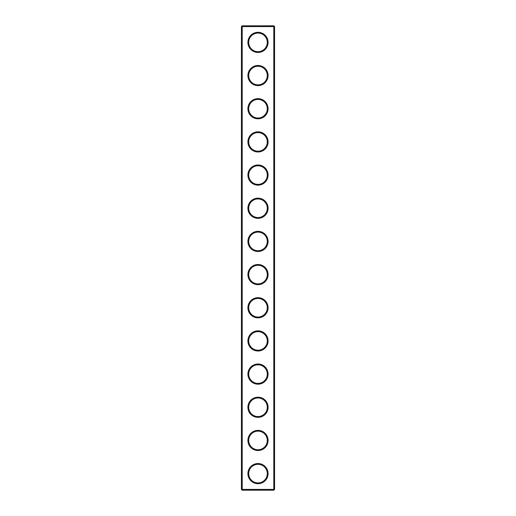<?xml version="1.0" encoding="UTF-8"?>
<svg xmlns="http://www.w3.org/2000/svg" width="516" height="516" viewBox="0 0 516 516"><rect width="100%" height="100%" fill="white"/><g stroke="black" fill="none" stroke-linecap="round" stroke-linejoin="round"><path stroke-width="0.77" d="M273.79 490.2L274.583 489.407L274.583 26.593L241.417 26.593L241.417 489.407L242.21 490.2L273.79 490.2L273.79 25.8L242.21 25.8L242.21 490.2M241.417 489.407L274.583 489.407M241.417 26.593L242.21 25.8M268.081 42.383A10.081 10.081 0 0 1 252.956 51.116A10.081 10.081 0 0 1 252.956 33.65A10.081 10.081 0 0 1 268.081 42.383M268.081 75.555A10.081 10.081 0 0 1 252.956 84.289A10.081 10.081 0 0 1 252.956 66.822A10.081 10.081 0 0 1 268.081 75.555M268.081 108.728A10.081 10.081 0 0 1 252.956 117.461A10.081 10.081 0 0 1 252.956 99.994A10.081 10.081 0 0 1 268.081 108.728M268.081 141.9A10.081 10.081 0 0 1 252.956 150.633A10.081 10.081 0 0 1 252.956 133.167A10.081 10.081 0 0 1 268.081 141.9M268.081 175.072A10.081 10.081 0 0 1 252.956 183.806A10.081 10.081 0 0 1 252.956 166.339A10.081 10.081 0 0 1 268.081 175.072M268.081 208.245A10.081 10.081 0 0 1 252.956 216.978A10.081 10.081 0 0 1 252.956 199.511A10.081 10.081 0 0 1 268.081 208.245M268.081 241.417A10.081 10.081 0 0 1 252.956 250.15A10.081 10.081 0 0 1 252.956 232.684A10.081 10.081 0 0 1 268.081 241.417M268.081 274.583A10.081 10.081 0 0 1 252.956 283.316A10.081 10.081 0 0 1 252.956 265.85A10.081 10.081 0 0 1 268.081 274.583M268.081 307.755A10.081 10.081 0 0 1 252.956 316.489A10.081 10.081 0 0 1 252.956 299.022A10.081 10.081 0 0 1 268.081 307.755M268.081 340.928A10.081 10.081 0 0 1 252.956 349.661A10.081 10.081 0 0 1 252.956 332.194A10.081 10.081 0 0 1 268.081 340.928M268.081 374.1A10.081 10.081 0 0 1 252.956 382.833A10.081 10.081 0 0 1 252.956 365.367A10.081 10.081 0 0 1 268.081 374.1M268.081 407.272A10.081 10.081 0 0 1 252.956 416.006A10.081 10.081 0 0 1 252.956 398.539A10.081 10.081 0 0 1 268.081 407.272M268.081 440.445A10.081 10.081 0 0 1 252.956 449.178A10.081 10.081 0 0 1 252.956 431.711A10.081 10.081 0 0 1 268.081 440.445M268.081 473.617A10.081 10.081 0 0 1 252.956 482.35A10.081 10.081 0 0 1 252.956 464.884A10.081 10.081 0 0 1 268.081 473.617M267.288 42.383A9.288 9.288 0 0 1 253.356 50.433A9.288 9.288 0 0 1 253.356 34.34A9.288 9.288 0 0 1 267.288 42.383M267.288 75.555A9.288 9.288 0 0 1 253.356 83.598A9.288 9.288 0 0 1 253.356 67.512A9.288 9.288 0 0 1 267.288 75.555M267.288 108.728A9.288 9.288 0 0 1 253.356 116.771A9.288 9.288 0 0 1 253.356 100.684A9.288 9.288 0 0 1 267.288 108.728M267.288 141.9A9.288 9.288 0 0 1 253.356 149.943A9.288 9.288 0 0 1 253.356 133.857A9.288 9.288 0 0 1 267.288 141.9M267.288 175.072A9.288 9.288 0 0 1 253.356 183.115A9.288 9.288 0 0 1 253.356 167.029A9.288 9.288 0 0 1 267.288 175.072M267.288 208.245A9.288 9.288 0 0 1 253.356 216.288A9.288 9.288 0 0 1 253.356 200.202A9.288 9.288 0 0 1 267.288 208.245M267.288 241.417A9.288 9.288 0 0 1 253.356 249.46A9.288 9.288 0 0 1 253.356 233.367A9.288 9.288 0 0 1 267.288 241.417M267.288 274.583A9.288 9.288 0 0 1 253.356 282.633A9.288 9.288 0 0 1 253.356 266.54A9.288 9.288 0 0 1 267.288 274.583M267.288 307.755A9.288 9.288 0 0 1 253.356 315.798A9.288 9.288 0 0 1 253.356 299.712A9.288 9.288 0 0 1 267.288 307.755M267.288 340.928A9.288 9.288 0 0 1 253.356 348.971A9.288 9.288 0 0 1 253.356 332.885A9.288 9.288 0 0 1 267.288 340.928M267.288 374.1A9.288 9.288 0 0 1 253.356 382.143A9.288 9.288 0 0 1 253.356 366.057A9.288 9.288 0 0 1 267.288 374.1M267.288 407.272A9.288 9.288 0 0 1 253.356 415.315A9.288 9.288 0 0 1 253.356 399.229A9.288 9.288 0 0 1 267.288 407.272M267.288 440.445A9.288 9.288 0 0 1 253.356 448.488A9.288 9.288 0 0 1 253.356 432.402A9.288 9.288 0 0 1 267.288 440.445M267.288 473.617A9.288 9.288 0 0 1 253.356 481.66A9.288 9.288 0 0 1 253.356 465.567A9.288 9.288 0 0 1 267.288 473.617M274.583 26.593L273.79 25.8"/></g></svg>

